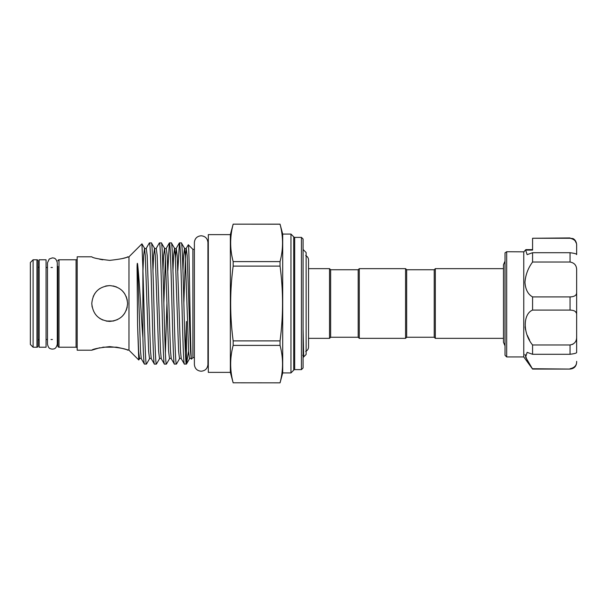 <?xml version="1.0" encoding="UTF-8"?>
<svg xmlns="http://www.w3.org/2000/svg" width="607" height="607" viewBox="0 0 607 607"><rect width="100%" height="100%" fill="white"/><g stroke="black" fill="none" stroke-linecap="round" stroke-linejoin="round"><path stroke-width="0.91" d="M46.056 303.5L46.056 347.219L39.167 347.219L39.167 259.781L46.056 259.781L46.056 303.5M106.149 321.05L113.228 321.057M113.297 321.042L117.629 319.555M122.341 316.171L124.534 313.516M126.21 310.412L127.242 307.066M91.786 303.5L92.135 307.036M99.715 318.372L102.788 320.026M503.476 268.651L435.325 268.651L435.325 338.349L503.476 338.349M359.283 268.651L359.283 338.349L358.183 337.249L358.183 269.751L359.283 268.651L405.567 268.651L406.667 269.751L406.667 337.249L434.217 337.249L434.217 269.751L435.325 268.651M434.217 337.249L435.325 338.349M359.283 338.349L405.567 338.349L406.667 337.249M406.667 269.751L434.217 269.751M208.315 358.767A1.1 1.1 0 0 0 207.935 357.925M208.315 248.233A1.1 1.1 0 0 1 207.935 249.075L207.935 242.557C207.533 238.445 205.272 236.184 201.152 235.782C197.04 236.184 194.779 238.445 194.377 242.557L194.377 364.443C194.779 368.555 197.04 370.816 201.152 371.218C205.272 370.816 207.533 368.555 207.935 364.443L207.935 242.557M77.18 348.319A1.1 1.1 0 0 0 76.08 347.219L59 347.219A1.1 1.1 0 0 1 57.9 346.119L57.9 278.704M77.18 258.681A1.1 1.1 0 0 1 76.08 259.781L59 259.781L59 347.219M293.72 370.171L293.72 236.829A1.1 1.1 0 0 0 294.676 237.383L294.676 369.617A1.1 1.1 0 0 0 293.72 370.171L290.965 372.926L282.703 372.926L280.047 382.842L233.164 382.797L280.047 382.842M293.72 236.829L290.965 234.074L282.703 234.074L280.047 224.203C283.363 236.669 283.363 249.136 280.047 261.602L233.164 261.602L233.164 266.101L280.047 266.101L280.047 261.602M301.436 369.617L301.436 237.383L303.09 239.037L303.09 367.963L301.436 369.617L294.676 369.617M39.167 339.51A1.1 1.1 0 0 0 38.066 340.61L38.066 266.39A1.1 1.1 0 0 0 39.167 267.49M36.959 347.219L36.959 259.781A1.1 1.1 0 0 1 38.066 260.881L38.066 346.119A1.1 1.1 0 0 1 36.959 347.219L33.104 347.219L30.35 344.465L30.35 262.535L33.104 259.781L33.104 347.219M57.293 262.785L57.293 344.215C55.95 349.647 53.53 348.835 52.392 349.124L51.17 348.964C50.464 348.441 48.712 349.275 47.483 344.215L47.483 262.785L49.266 259.007L52.392 257.876C53.53 258.165 55.95 257.353 57.293 262.785L57.293 267.376A1.1 1.1 0 0 0 57.9 266.39L57.9 340.61A1.1 1.1 0 0 0 57.293 339.624M57.9 328.296L57.9 346.119M57.9 260.881A1.1 1.1 0 0 1 59 259.781M106.301 321.08L109.692 321.407C98.804 320.352 92.833 314.388 91.786 303.508C92.841 292.604 98.812 286.633 109.692 285.594L105.375 286.125M99.26 288.947L99.707 288.636M99.76 318.402L100.413 318.819M122.842 258.415L128.98 256.807L128.98 350.193L122.447 348.471M122.303 348.433L116.605 347.174M116.559 347.166L102.811 347.174M99.723 347.765L91.786 350.193L77.18 350.193L77.18 256.807L91.786 256.807C92.833 257.952 98.804 259.143 109.7 260.373C120.573 259.143 126.537 257.96 127.599 256.807M99.723 259.235L102.765 259.819M52.392 339.51L51.026 339.51M47.483 339.51L46.056 339.51M52.392 267.49L51.026 267.49M47.483 267.49L46.056 267.49M36.959 259.781L33.104 259.781M194.377 357.66L192.889 357.66L191.493 359.063C190.408 363.153 189.354 241.776 188.322 244.773L186.258 248.271L185.514 255.608L183.86 302.954M194.377 249.34L192.889 249.34L188.322 244.773M230.357 234.628L230.357 372.372L208.315 372.372L208.315 234.628L230.357 234.628L233.164 224.158L280.047 224.203M230.357 372.372L233.164 382.842M301.436 237.383L294.676 237.383M167.835 270.631L169.338 242.959L166.265 248.271L167.191 255.608L170.521 351.392L171.265 358.729C171.007 358.191 170.43 358.191 169.528 358.729L166.379 364.109C165.552 365.171 164.717 335.663 163.882 303.5C163.048 271.337 162.221 241.829 161.386 242.891L159.345 242.959L156.272 248.271L157.19 255.608L160.521 351.392L161.272 358.729C161.014 358.191 160.438 358.191 159.535 358.729L156.386 364.109C155.551 365.171 154.717 335.663 153.89 303.5C153.055 271.337 152.22 241.829 151.386 242.891L149.345 242.959L146.272 248.271L147.198 255.608L150.528 351.392L151.272 358.729C151.014 358.191 150.437 358.191 149.542 358.729L146.469 364.041L144.428 364.109C143.905 363.54 143.389 354.761 142.888 337.78C141.082 314.456 139.58 281.542 137.584 264.022C137.144 261.465 137.083 266.64 137.076 267.975L137.584 325.079L138.768 359.989L139.542 358.729L138.624 351.392L137.584 325.079M188.587 351.089L186.47 364.018L184.414 364.109C183.58 365.171 182.745 335.663 181.91 303.5C181.083 271.337 180.249 241.829 179.414 242.891L177.828 270.631M185.393 352.69L186.448 321.513L186.448 364.056M175.4 258.036L176.265 248.271L177.183 255.608L180.514 351.392L181.265 358.729C181.007 358.191 180.423 358.191 179.528 358.729L176.455 364.041L174.414 364.109C173.579 365.171 172.745 335.663 171.918 303.5C171.083 271.337 170.248 241.829 169.414 242.891L169.338 242.959M186.372 364.109C185.545 365.171 184.71 335.663 183.875 303.5C183.041 271.337 182.214 241.829 181.379 242.891L179.414 242.891M166.379 364.109L164.421 364.109C163.587 365.171 162.752 335.663 161.917 303.5C161.09 271.337 160.256 241.829 159.421 242.891M165.4 352.69L166.933 302.954M176.379 364.109C175.544 365.171 174.71 335.663 173.883 303.5C173.048 271.337 172.213 241.829 171.379 242.891L169.414 242.891M156.386 364.109L154.421 364.109C153.586 365.171 152.752 335.663 151.925 303.5C151.09 271.337 150.255 241.829 149.421 242.891M182.957 270.631L183.61 255.608L184.528 248.271C185.423 248.809 186 248.809 186.258 248.271L187.184 255.608L190.515 351.392L191.258 358.729C191 358.191 190.423 358.191 189.521 358.729L188.602 351.392L185.272 255.608L184.528 248.271L181.379 242.891M181.265 358.729L184.414 364.109M179.528 358.729L178.61 351.392L175.279 255.608L174.528 248.271L171.379 242.891M171.265 358.729L174.414 364.109M169.528 358.729L168.609 351.392L165.279 255.608L164.535 248.271L161.386 242.891M161.272 358.729L164.421 364.109M159.535 358.729L158.617 351.392L155.286 255.608L154.535 248.271L151.386 242.891M151.272 358.729L154.421 364.109M128.98 256.807L141.939 243.839L142.888 268.044L142.888 337.78M128.98 350.193L138.768 359.989M358.183 269.751L330.633 269.751L329.533 268.651L308.538 268.651L308.538 260.024C308.455 257.983 307.499 256.488 305.67 255.562M358.183 337.249L330.633 337.249L330.633 269.751M330.633 337.249L329.533 338.349L329.533 268.651M329.533 338.349L308.538 338.349L308.538 346.976L308.538 260.024M303.09 328.971L303.675 356.893L306.118 354.465L306.118 252.535L303.09 249.507M127.303 300.26L126.218 296.595M124.541 293.492L122.348 290.836M116.59 286.974L113.236 285.95M106.278 285.92L109.692 285.594C120.588 286.648 126.552 292.62 127.599 303.508C126.529 314.403 120.558 320.367 109.692 321.407M91.786 350.193C92.841 349.04 98.812 347.849 109.7 346.627C120.588 347.857 126.552 349.048 127.599 350.193M532.574 249.636L525.859 249.636L532.574 249.636L532.574 247.603M532.574 262.034L532.574 252.709L527.134 254.652L525.586 249.909L523.765 251.996L523.765 356.946L532.574 369.064L525.632 357.174L527.134 352.348L532.574 354.291L532.574 344.966C522.855 333.493 522.802 313.978 532.574 310.094L532.574 296.906C528.037 294.41 525.503 289.577 524.964 282.414C525.503 274.979 528.037 268.18 532.574 262.034L570.041 262.034L570.041 252.709C574.617 253.309 576.817 253.938 576.65 254.606L576.65 245.63C576.825 241.723 574.617 239.264 570.041 238.263L572.856 238.559C572.826 238.498 576.104 239.628 576.65 244.545L576.65 245.63L576.65 244.545M532.574 296.906L570.041 296.906C574.617 296.747 576.817 295.184 576.65 292.225L576.65 270.555C576.825 265.691 574.617 262.846 570.041 262.034M505.024 283.681L505.024 252.808L506.678 251.814L506.678 356.946L505.024 355.292L505.024 283.681M525.859 249.636L523.826 251.844L506.587 251.723M525.085 326.854L525.571 329.859M527.278 335.284L529.653 340.239M524.964 354.405L527.278 360.512M525.525 250.099L532.574 250.099L532.574 238.263L570.041 238.263M532.574 252.709L570.041 252.709M575.17 240.865L576.346 243.286M532.574 238.263L570.041 237.936M576.65 292.225L576.65 314.775C576.825 311.808 574.617 310.245 570.041 310.094L570.041 296.906L571.46 296.838M532.574 310.094L570.041 310.094M572.955 344.237L570.041 344.966C574.617 344.146 576.817 341.309 576.65 336.445L576.65 352.394C576.825 353.062 574.617 353.691 570.041 354.291L570.041 344.966L532.574 344.966M532.574 354.291L570.041 354.291M570.041 368.737C574.617 367.736 576.817 365.277 576.65 361.37L576.65 362.455C576.255 366.469 574.055 368.677 570.041 369.064L532.574 368.737M576.65 352.394L576.65 314.775M575.186 311.383L576.331 312.878M523.826 251.844L525.586 249.909M94.829 293.515L93.197 296.527M302.711 355.232L303.675 356.893L303.09 357.493M192.889 249.34L192.889 357.66M149.542 358.729L148.616 351.392L145.285 255.608L144.542 248.271L141.939 243.839M146.386 364.109C145.559 365.171 144.724 335.663 143.889 303.5L142.888 268.044M137.584 264.022L140.528 351.392L141.279 358.729L144.428 364.109M290.965 372.926L290.965 234.074M282.703 234.074L282.703 372.926M280.047 382.797C283.363 370.331 283.363 357.864 280.047 345.398L280.047 340.899C283.363 315.883 283.363 290.95 280.047 266.101M233.164 224.203C229.848 236.669 229.848 249.136 233.164 261.602M233.164 266.101C229.848 290.95 229.848 315.883 233.164 340.899L233.164 345.398L280.047 345.398M280.047 340.899L233.164 340.899M233.164 345.398C229.848 357.864 229.848 370.331 233.164 382.797M405.567 268.651L405.567 338.349M76.08 347.219L76.08 259.781M165.4 258.036L163.867 302.954M190.681 342.318L190.393 348.964M179.338 242.959L176.265 248.271C176.007 248.809 175.431 248.809 174.528 248.271L173.61 255.608L172.965 270.631M166.265 248.271C166.007 248.809 165.43 248.809 164.535 248.271L163.617 255.608L162.964 270.631M156.272 248.271C156.014 248.809 155.438 248.809 154.535 248.271L153.617 255.608L152.972 270.631M146.272 248.271C146.021 248.809 145.437 248.809 144.542 248.271L143.624 255.608L142.971 270.631M505.024 345.861L503.476 342.287L503.476 264.713L505.024 261.139M523.765 356.946L506.678 356.946M570.041 369.064L532.574 369.064M305.67 351.438C307.499 350.512 308.455 349.017 308.538 346.976M233.164 224.158L280.047 224.158M141.279 358.729C141.021 358.191 140.445 358.191 139.542 358.729M189.521 358.729L186.47 364.018"/></g></svg>
